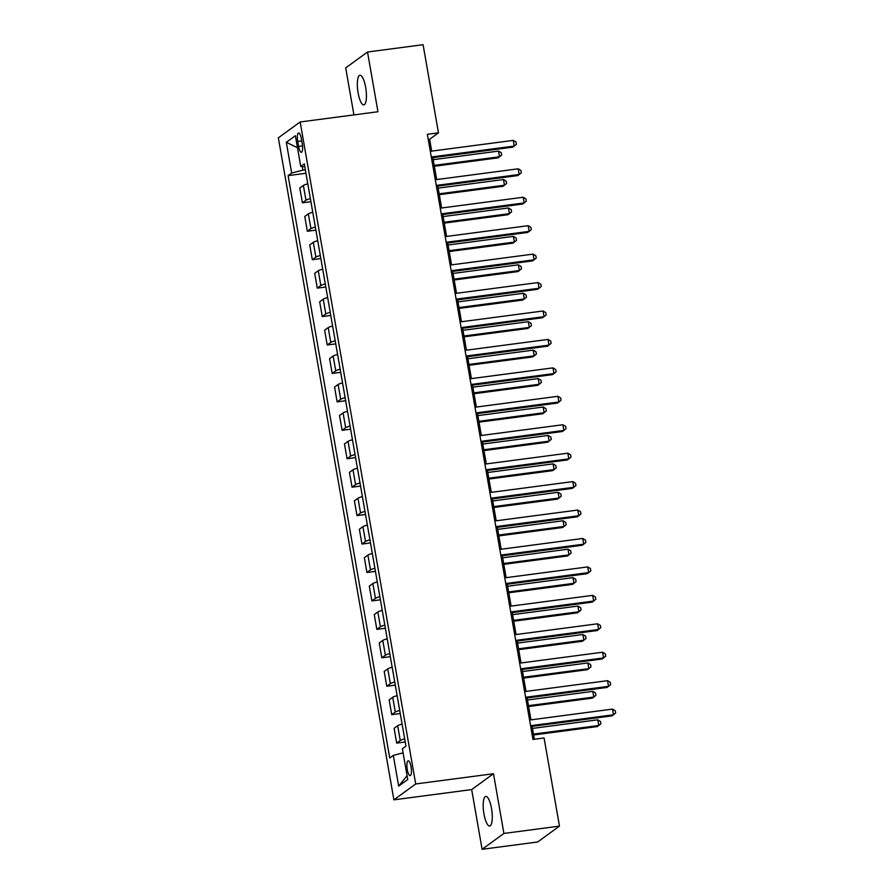<?xml version="1.0" encoding="UTF-8"?>
<svg xmlns="http://www.w3.org/2000/svg" width="894" height="894" viewBox="0 0 894 894"><rect width="100%" height="100%" fill="white"/><g stroke="black" fill="none" stroke-linecap="round" stroke-linejoin="round"><path stroke-width="1.34" d="M491.51 808.489A14.93 4.146 -97.5 0 0 485.788 796.42A14.93 4.146 -97.5 0 0 483.967 813.976A14.93 4.146 -97.5 0 0 489.688 826.034A14.93 4.146 -97.5 0 0 491.51 808.489M365.657 87.344A14.93 4.146 -97.5 0 0 359.936 75.286A14.93 4.146 -97.5 0 0 358.103 92.831A14.93 4.146 -97.5 0 0 363.836 104.9A14.93 4.146 -97.5 0 0 365.657 87.344M411.05 766.84A7.465 2.067 -97.5 0 0 408.189 760.816A7.465 2.067 -97.5 0 0 407.273 769.589A7.465 2.067 -97.5 0 0 410.134 775.623A7.465 2.067 -97.5 0 0 411.05 766.84M482.101 849.3L503.903 833.443L493.488 773.723L471.674 789.581L482.101 849.3L537.663 841.98L559.465 826.123L544.077 737.975L532.969 739.439L427.354 134.312L438.473 132.848L423.086 44.7L367.523 52.02L345.71 67.877L353.923 114.901M471.674 789.581L393.885 799.828L278.347 137.832L300.161 121.975L415.699 783.971L393.885 799.828M297.713 141.453L298.585 146.448A7.23 2.011 -97.5 0 0 301.356 152.293A7.23 2.011 -97.5 0 0 302.239 143.8L301.367 138.793A7.23 2.011 -97.5 0 0 298.596 132.949A7.23 2.011 -97.5 0 0 297.713 141.453L301.736 140.917M302.284 166.552L302.91 170.128L291.667 173.023L288.103 175.615L389.739 757.978L393.304 755.385L403.093 752.882M291.667 173.023L286.303 142.302L295.378 135.709L300.742 166.418L304.82 166.753M393.304 755.385L398.668 786.105L407.742 779.501L402.378 748.792L405.954 746.199L304.306 163.825L300.742 166.418M503.903 833.443L559.465 826.123M493.488 773.723L415.699 783.971M300.161 121.975L377.95 111.739L367.523 52.02M431.701 151.12L429.634 139.285L438.473 132.848M534.344 739.26L532.098 726.386M530.958 719.838L527.136 697.946M525.996 691.408L522.174 669.517M521.023 662.968L517.213 641.076M516.062 634.539L512.24 612.647M511.1 606.098L507.278 584.207M506.138 577.658L502.316 555.766M501.176 549.229L497.355 527.337M496.215 520.789L492.393 498.897M491.253 492.348L487.431 470.467M486.291 463.919L482.469 442.027M481.33 435.479L477.508 413.587M476.368 407.049L472.546 385.158M471.395 378.609L467.584 356.717M466.433 350.169L462.611 328.277M461.472 321.739L457.65 299.848M456.51 293.299L452.688 271.407M451.548 264.87L447.726 242.978M446.587 236.429L442.765 214.538M441.625 207.989L437.803 186.097M436.663 179.56L432.841 157.668M305.357 169.815L302.91 170.128M428.26 139.464L429.634 139.285M288.103 175.615L305.96 173.257M307.804 183.84A9.331 1.341 170.1 0 0 303.379 185.438L299.814 188.031L302.396 202.815L310.922 201.698M404.68 738.913A9.331 1.341 170.1 0 0 400.255 740.511L396.69 743.104L405.217 741.986M396.69 743.104L394.109 728.319L397.674 725.727A9.331 1.341 170.1 0 1 402.099 724.129M399.719 710.484A9.331 1.341 170.1 0 0 395.293 712.071L391.728 714.664L400.255 713.546M391.728 714.664L389.147 699.879L392.712 697.286A9.331 1.341 170.1 0 1 397.137 695.7M394.757 682.044A9.331 1.341 170.1 0 0 390.332 683.642L386.767 686.234L395.282 685.106M386.767 686.234L384.185 671.45L387.75 668.857A9.331 1.341 170.1 0 1 392.175 667.259M389.795 653.615A9.331 1.341 170.1 0 0 385.37 655.201L381.805 657.794L390.32 656.677M381.805 657.794L379.224 643.009L382.788 640.417A9.331 1.341 170.1 0 1 387.214 638.819M384.822 625.174A9.331 1.341 170.1 0 0 380.408 626.772L376.843 629.365L385.359 628.236M376.843 629.365L374.262 614.569L377.827 611.977A9.331 1.341 170.1 0 1 382.241 610.39M379.861 596.734A9.331 1.341 170.1 0 0 375.446 598.332L371.882 600.924L380.397 599.807M371.882 600.924L369.3 586.14L372.865 583.547A9.331 1.341 170.1 0 1 377.279 581.949M374.899 568.305A9.331 1.341 170.1 0 0 370.485 569.891L366.909 572.484L375.435 571.367M366.909 572.484L364.339 557.7L367.903 555.107A9.331 1.341 170.1 0 1 372.317 553.52M369.937 539.864A9.331 1.341 170.1 0 0 365.512 541.462L361.947 544.055L370.474 542.926M361.947 544.055L359.366 529.27L362.942 526.667A9.331 1.341 170.1 0 1 367.356 525.08M364.976 511.424A9.331 1.341 170.1 0 0 360.55 513.022L356.985 515.614L365.512 514.497M356.985 515.614L354.404 500.83L357.969 498.237A9.331 1.341 170.1 0 1 362.394 496.639M360.014 482.995A9.331 1.341 170.1 0 0 355.588 484.582L352.024 487.174L360.55 486.057M352.024 487.174L349.442 472.39L353.007 469.797A9.331 1.341 170.1 0 1 357.432 468.21M355.052 454.554A9.331 1.341 170.1 0 0 350.627 456.152L347.062 458.745L355.588 457.616M347.062 458.745L344.481 443.96L348.045 441.368A9.331 1.341 170.1 0 1 352.471 439.77M350.09 426.125A9.331 1.341 170.1 0 0 345.665 427.712L342.1 430.305L350.616 429.187M342.1 430.305L339.519 415.52L343.084 412.927A9.331 1.341 170.1 0 1 347.509 411.329M345.129 397.685A9.331 1.341 170.1 0 0 340.703 399.283L337.139 401.875L345.654 400.747M337.139 401.875L334.557 387.08L338.122 384.487A9.331 1.341 170.1 0 1 342.547 382.9M340.156 369.244A9.331 1.341 170.1 0 0 335.742 370.842L332.177 373.435L340.692 372.317M332.177 373.435L329.595 358.65L333.16 356.058A9.331 1.341 170.1 0 1 337.574 354.46M335.194 340.815A9.331 1.341 170.1 0 0 330.78 342.402L327.215 344.995L335.731 343.877M327.215 344.995L324.634 330.21L328.199 327.617A9.331 1.341 170.1 0 1 332.613 326.031M330.232 312.375A9.331 1.341 170.1 0 0 325.818 313.973L322.242 316.565L330.769 315.437M322.242 316.565L319.672 301.781L323.237 299.188A9.331 1.341 170.1 0 1 327.651 297.59M325.271 283.946A9.331 1.341 170.1 0 0 320.845 285.532L317.281 288.125L325.807 287.008M317.281 288.125L314.699 273.34L318.275 270.748A9.331 1.341 170.1 0 1 322.689 269.15M320.309 255.505A9.331 1.341 170.1 0 0 315.884 257.092L312.319 259.696L320.845 258.567M312.319 259.696L309.737 244.9L313.302 242.308A9.331 1.341 170.1 0 1 317.728 240.721M315.347 227.065A9.331 1.341 170.1 0 0 310.922 228.663L307.357 231.255L315.884 230.127M307.357 231.255L304.776 216.471L308.341 213.878A9.331 1.341 170.1 0 1 312.766 212.28M310.386 198.636A9.331 1.341 170.1 0 0 305.96 200.222L302.396 202.815M297.478 147.722L286.303 142.302M398.668 786.105L407.072 775.668M431.467 157.847L512.765 147.141L514.24 146.068L431.321 156.986M513.245 140.38L515.994 142.023L516.397 144.303L514.24 146.068L513.245 140.38L430.327 151.298M434.339 166.239L498.036 157.847L499.5 156.785L498.517 151.097L433.188 159.691M434.182 165.379L499.5 156.785L501.657 155.02L501.255 152.74L498.517 151.097M436.428 186.276L517.727 175.57L519.202 174.498L436.283 185.427M518.207 168.81L520.956 170.463L521.358 172.732L519.202 174.498L518.207 168.81L435.289 179.739M441.39 214.716L522.699 204.011L524.163 202.938L441.245 213.856M523.18 197.25L525.918 198.893L526.32 201.172L524.163 202.938L523.18 197.25L440.25 208.168M446.352 243.157L527.661 232.44L529.125 231.378L446.207 242.296M528.142 225.69L530.88 227.333L531.282 229.613L529.125 231.378L528.142 225.69L445.212 236.608M439.3 194.68L502.998 186.287L504.473 185.214L503.478 179.526L438.161 188.131M439.144 193.819L504.473 185.214L506.619 183.449L506.216 181.18L503.478 179.526M444.262 223.109L507.96 214.728L509.435 213.655L508.44 207.967L443.122 216.572M444.117 222.26L509.435 213.655L511.58 211.889L511.189 209.609L508.44 207.967M449.224 251.549L512.921 243.157L514.396 242.084L513.402 236.396L448.084 245.001M449.079 250.689L514.396 242.084L516.542 240.318L516.151 238.05L513.402 236.396M451.314 271.586L532.623 260.88L534.098 259.808L451.168 270.737M533.103 254.119L535.841 255.773L536.244 258.042L534.098 259.808L533.103 254.119L450.174 265.049M454.186 279.99L517.883 271.597L519.358 270.524L518.364 264.836L453.046 273.441M454.04 279.129L519.358 270.524L521.504 268.759L521.113 266.479L518.364 264.836M456.275 300.026L537.585 289.321L539.06 288.248L456.13 299.166M538.065 282.56L540.814 284.203L541.205 286.482L539.06 288.248L538.065 282.56L455.135 293.478M461.248 328.467L542.546 317.75L544.021 316.677L461.092 327.606M543.027 311L545.776 312.643L546.167 314.911L544.021 316.677L543.027 311L460.097 321.918M466.21 356.896L547.508 346.19L548.983 345.118L466.053 356.036M547.988 339.429L550.738 341.083L551.129 343.352L548.983 345.118L547.988 339.429L465.059 350.359M471.172 385.336L552.47 374.631L553.945 373.558L471.015 384.476M552.95 367.87L555.699 369.513L556.09 371.792L553.945 373.558L552.95 367.87L470.032 378.788M476.133 413.766L557.431 403.06L558.906 401.987L475.988 412.916M557.912 396.299L560.661 397.953L561.052 400.221L558.906 401.987L557.912 396.299L474.993 407.228M459.147 308.419L522.845 300.026L524.32 298.965L523.325 293.277L458.007 301.881M459.002 307.558L524.32 298.965L526.465 297.199L526.074 294.919L523.325 293.277M464.109 336.859L527.806 328.467L529.282 327.394L528.287 321.706L462.969 330.311M463.964 335.999L529.282 327.394L531.427 325.628L531.036 323.36L528.287 321.706M469.071 365.288L532.768 356.907L534.243 355.834L533.249 350.146L467.931 358.751M468.925 364.439L534.243 355.834L536.4 354.069L535.998 351.789L533.249 350.146M474.043 393.729L537.73 385.336L539.205 384.264L538.222 378.587L472.892 387.18M473.887 392.868L539.205 384.264L541.362 382.498L540.959 380.229L538.222 378.587M479.005 422.169L542.703 413.777L544.167 412.704L543.183 407.016L477.854 415.621M478.849 421.309L544.167 412.704L546.323 410.938L545.921 408.67L543.183 407.016M481.095 442.206L562.393 431.5L563.868 430.427L480.95 441.345M562.874 424.739L565.623 426.382L566.025 428.662L563.868 430.427L562.874 424.739L479.955 435.657M483.967 450.598L547.664 442.217L549.139 441.144L548.145 435.456L482.827 444.061M483.81 449.749L549.139 441.144L551.285 439.379L550.883 437.099L548.145 435.456M486.057 470.646L567.355 459.929L568.83 458.868L485.911 469.786M567.846 453.18L570.584 454.822L570.987 457.102L568.83 458.868L567.846 453.18L484.917 464.098M488.929 479.039L552.626 470.646L554.101 469.573L553.107 463.885L487.789 472.49M488.772 478.178L554.101 469.573L556.247 467.808L555.844 465.539L553.107 463.885M491.018 499.075L572.328 488.37L573.792 487.297L490.873 498.226M572.808 481.609L575.546 483.263L575.948 485.531L573.792 487.297L572.808 481.609L489.878 492.538M493.89 507.479L557.588 499.087L559.063 498.014L558.068 492.326L492.75 500.931M493.745 506.619L559.063 498.014L561.208 496.248L560.817 493.969L558.068 492.326M495.98 527.516L577.289 516.81L578.764 515.737L495.835 526.655M577.77 510.049L580.508 511.692L580.91 513.972L578.764 515.737L577.77 510.049L494.84 520.967M498.852 535.908L562.549 527.516L564.025 526.454L563.03 520.766L497.712 529.371M498.707 535.048L564.025 526.454L566.17 524.689L565.779 522.409L563.03 520.766M500.942 555.956L582.251 545.239L583.726 544.167L500.796 555.096M582.732 538.479L585.469 540.132L585.872 542.401L583.726 544.167L582.732 538.479L499.802 549.408M503.814 564.349L567.511 555.956L568.986 554.883L567.992 549.195L502.674 557.8M503.668 563.488L568.986 554.883L571.132 553.118L570.741 550.849L567.992 549.195M505.915 584.385L587.213 573.68L588.688 572.607L505.758 583.525M587.693 566.919L590.442 568.562L590.833 570.841L588.688 572.607L587.693 566.919L504.764 577.837M508.775 592.778L572.473 584.397L573.948 583.324L572.953 577.636L507.636 586.24M508.63 591.929L573.948 583.324L576.094 581.558L575.702 579.278L572.953 577.636M510.876 612.826L592.174 602.12L593.65 601.047L510.72 611.965M592.655 595.359L595.404 597.002L595.795 599.282L593.65 601.047L592.655 595.359L509.725 606.277M515.838 641.255L597.136 630.549L598.611 629.477L515.682 640.406M597.617 623.788L600.366 625.442L600.757 627.711L598.611 629.477L597.617 623.788L514.698 634.718M520.8 669.695L602.098 658.99L603.573 657.917L520.643 668.835M602.578 652.229L605.327 653.872L605.719 656.151L603.573 657.917L602.578 652.229L519.66 663.147M525.761 698.136L607.06 687.419L608.535 686.357L525.616 697.275M607.54 680.669L610.289 682.312L610.691 684.592L608.535 686.357L607.54 680.669L524.622 691.587M530.723 726.565L612.021 715.859L613.496 714.787L530.578 725.716M612.513 709.098L615.251 710.752L615.653 713.021L613.496 714.787L612.513 709.098L529.583 720.028M513.737 621.218L577.435 612.826L578.91 611.753L577.915 606.065L512.597 614.67M513.592 620.358L578.91 611.753L581.066 609.987L580.664 607.719L577.915 606.065M518.71 649.659L582.396 641.266L583.871 640.193L582.877 634.505L517.559 643.11M518.554 648.798L583.871 640.193L586.028 638.428L585.626 636.159L582.877 634.505M523.672 678.088L587.369 669.707L588.833 668.634L587.85 662.946L522.521 671.55M523.515 677.239L588.833 668.634L590.99 666.868L590.588 664.588L587.85 662.946M528.633 706.528L592.331 698.136L593.806 697.063L592.811 691.375L527.494 699.98M528.477 705.668L593.806 697.063L595.952 695.297L595.549 693.029L592.811 691.375M533.595 734.969L597.293 726.576L598.768 725.503L597.773 719.815L532.455 728.42M533.439 734.108L598.768 725.503L600.913 723.738L600.511 721.458L597.773 719.815M305.96 200.222L303.379 185.438M310.922 228.663L308.341 213.878M315.884 257.092L313.302 242.308M320.845 285.532L318.275 270.748M325.818 313.973L323.237 299.188M330.78 342.402L328.199 327.617M335.742 370.842L333.16 356.058M340.703 399.283L338.122 384.487M345.665 427.712L343.084 412.927M350.627 456.152L348.045 441.368M355.588 484.582L353.007 469.797M360.55 513.022L357.969 498.237M365.512 541.462L362.942 526.667M370.485 569.891L367.903 555.107M375.446 598.332L372.865 583.547M380.408 626.772L377.827 611.977M385.37 655.201L382.788 640.417M390.332 683.642L387.75 668.857M395.293 712.071L392.712 697.286M400.255 740.511L397.674 725.727M302.518 145.934L298.585 146.448"/></g></svg>
